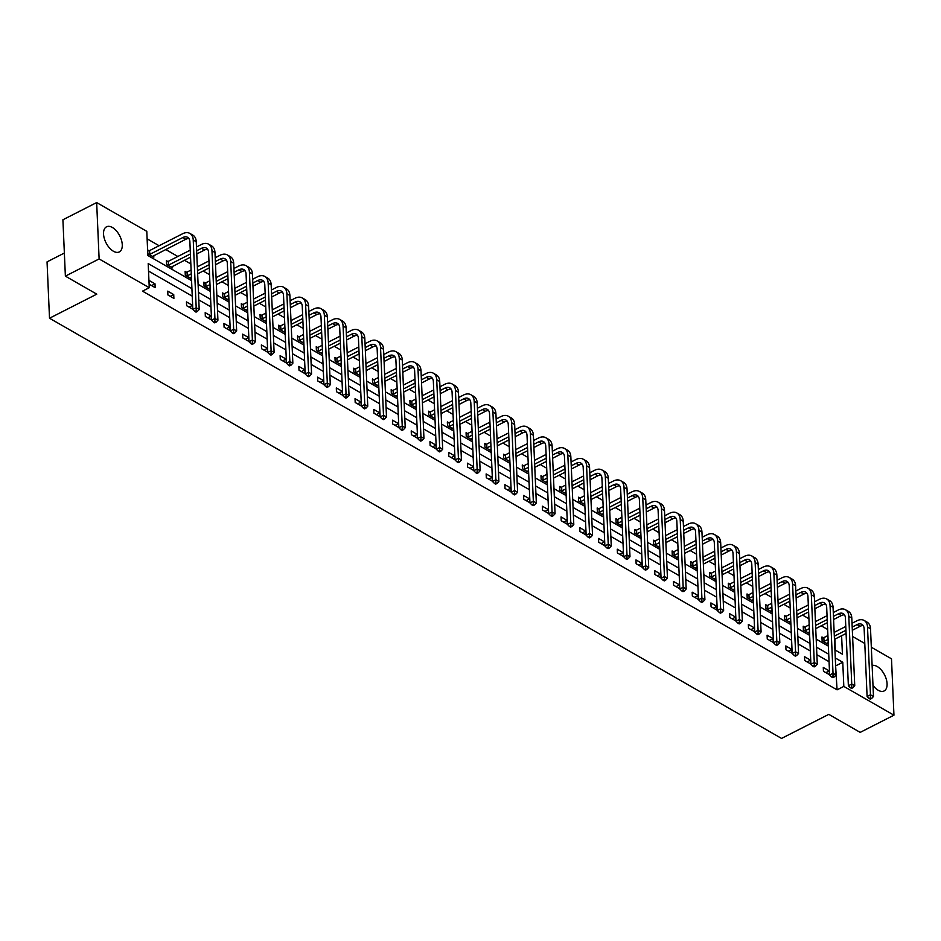 <?xml version="1.0" encoding="UTF-8"?>
<svg xmlns="http://www.w3.org/2000/svg" width="941" height="941" viewBox="0 0 941 941"><rect width="100%" height="100%" fill="white"/><g stroke="black" fill="none" stroke-linecap="round" stroke-linejoin="round"><path stroke-width="1.41" d="M872.119 665.499A14.103 7.693 -117 0 1 877.188 666.499A14.103 7.693 -117 0 1 886.34 679.378A14.103 7.693 -117 0 1 884.117 690.953A14.103 7.693 -117 0 1 878.235 690.271A14.103 7.693 -117 0 1 872.989 685.342M113.426 251.247A14.103 7.693 -117 0 1 104.275 238.367A14.103 7.693 -117 0 1 106.509 226.805A14.103 7.693 -117 0 1 112.391 227.487A14.103 7.693 -117 0 1 121.53 240.367A14.103 7.693 -117 0 1 119.307 251.929A14.103 7.693 -117 0 1 113.426 251.247M64.364 253.047L47.05 261.869L49.508 318.234L781.536 738.426L828.798 714.36L860.192 732.38L893.95 715.184L843.818 686.412L842.771 662.264L835.267 657.959M49.508 318.234L96.77 294.157L65.376 276.136L62.906 219.771L96.664 202.574L146.796 231.345L147.843 255.493L191.564 280.583M827.657 629.482L821.246 625.812M808.919 618.731L802.52 615.061M790.193 607.98L783.794 604.31M771.467 597.229L765.057 593.559M752.729 586.478L746.331 582.808M734.004 575.727L727.605 572.057M715.278 564.976L708.867 561.307M696.54 554.225L690.141 550.556M677.814 543.475L671.415 539.805M659.088 532.724L652.678 529.042M640.351 521.973L633.952 518.291M621.625 511.222L615.226 507.54M602.887 500.471L596.488 496.789M584.161 489.72L577.762 486.038M565.435 478.969L559.036 475.287M546.697 468.218L540.299 464.536M527.972 457.467L521.573 453.785M509.246 446.716L502.847 443.035M490.508 435.954L484.109 432.284M471.782 425.203L465.383 421.533M453.056 414.452L446.657 410.782M434.319 403.701L427.92 400.031M415.593 392.95L409.194 389.28M396.867 382.199L390.456 378.529M378.129 371.448L371.73 367.778M359.403 360.697L353.004 357.027M340.677 349.946L334.267 346.276M321.94 339.195L315.541 335.525M303.214 328.444L296.815 324.774M284.488 317.693L278.077 314.023M265.75 306.942L259.351 303.273M247.024 296.192L240.625 292.522M228.298 285.441L221.888 281.771M209.561 274.69L203.162 271.008M190.835 263.939L184.436 260.257M177.837 256.481L165.698 249.506M159.111 245.73L147.125 238.849M852.593 636.492L864.779 643.479M871.331 647.243L891.492 658.818L893.95 715.184M65.376 276.136L99.123 258.94L96.664 202.574M804.543 656.7L804.708 660.5L810.719 663.946L810.554 660.147L804.543 656.7M767.091 635.187L767.256 638.998L773.255 642.444L773.09 638.633L767.091 635.187M729.628 613.685L729.793 617.496L735.791 620.942L735.627 617.131L729.628 613.685M692.164 592.183L692.329 595.994L698.34 599.441L698.175 595.629L692.164 592.183M654.713 570.681L654.877 574.492L660.876 577.939L660.711 574.128L654.713 570.681M617.249 549.179L617.414 552.99L623.413 556.437L623.248 552.626L617.249 549.179M579.785 527.678L579.95 531.489L585.961 534.935L585.796 531.124L579.785 527.678M542.322 506.176L542.498 509.987L548.497 513.433L548.332 509.622L542.322 506.176M504.87 484.674L505.035 488.485L511.034 491.931L510.869 488.12L504.87 484.674M467.406 463.172L467.571 466.983L473.582 470.429L473.405 466.618L467.406 463.172M429.943 441.67L430.119 445.481L436.118 448.916L435.954 445.117L429.943 441.67M392.491 420.168L392.656 423.968L398.655 427.414L398.49 423.615L392.491 420.168M355.028 398.666L355.192 402.466L361.203 405.912L361.026 402.113L355.028 398.666M317.564 377.153L317.74 380.964L323.739 384.41L323.575 380.599L317.564 377.153M280.112 355.651L280.277 359.462L286.276 362.908L286.111 359.097L280.112 355.651M242.649 334.149L242.813 337.96L248.812 341.407L248.647 337.596L242.649 334.149M205.185 312.647L205.35 316.458L211.36 319.905L211.196 316.094L205.185 312.647M167.733 291.145L167.898 294.956L173.897 298.403L173.732 294.592L167.733 291.145M191.917 288.652L148.196 263.562L149.254 287.711L142.503 291.145L837.067 689.847L835.596 665.463M829.056 661.711L816.87 654.713M810.33 650.949L798.144 643.962M791.604 640.198L779.407 633.211M772.867 629.447L760.681 622.46M754.141 618.696L741.955 611.709M735.403 607.945L723.217 600.946M716.677 597.194L704.491 590.195M697.951 586.443L685.766 579.444M679.214 575.692L667.028 568.693M660.488 564.941L648.302 557.942M641.762 554.19L629.564 547.192M623.024 543.439L610.838 536.441M604.298 532.688L592.112 525.69M585.573 521.937L573.375 514.939M566.835 511.186L554.649 504.188M548.109 500.436L535.923 493.437M529.383 489.685L517.185 482.686M510.645 478.934L498.459 471.935M491.92 468.183L479.734 461.184M473.194 457.432L460.996 450.433M454.456 446.681L442.27 439.682M435.73 435.93L423.544 428.931M417.004 425.179L404.806 418.18M398.266 414.428L386.081 407.429M379.541 403.677L367.355 396.679M360.815 392.915L348.617 385.928M342.077 382.164L329.891 375.177M323.351 371.413L311.165 364.426M304.625 360.662L292.428 353.675M285.888 349.911L273.702 342.912M267.162 339.16L254.976 332.161M248.436 328.409L236.238 321.41M229.698 317.658L217.512 310.659M210.972 306.907L198.786 299.908M192.246 296.156L148.525 271.067M148.996 280.394L149.16 284.206L155.171 287.652L155.006 283.841L148.996 280.394M186.459 301.896L186.624 305.707L192.623 309.154L192.458 305.343L186.459 301.896M223.923 323.398L224.087 327.209L230.086 330.656L229.922 326.845L223.923 323.398M261.375 344.9L261.539 348.711L267.55 352.157L267.385 348.346L261.375 344.9M298.838 366.402L299.003 370.213L305.013 373.659L304.837 369.848L298.838 366.402M336.302 387.915L336.466 391.715L342.465 395.161L342.301 391.35L336.302 387.915M373.753 409.417L373.93 413.217L379.929 416.663L379.764 412.864L373.753 409.417M411.217 430.919L411.382 434.718L417.392 438.165L417.216 434.366L411.217 430.919M448.681 452.421L448.845 456.232L454.844 459.679L454.679 455.867L448.681 452.421M486.132 473.923L486.309 477.734L492.308 481.18L492.143 477.369L486.132 473.923M523.596 495.425L523.761 499.236L529.771 502.682L529.607 498.871L523.596 495.425M561.059 516.927L561.224 520.738L567.223 524.184L567.058 520.373L561.059 516.927M598.523 538.428L598.688 542.239L604.687 545.686L604.522 541.875L598.523 538.428M635.975 559.93L636.14 563.741L642.15 567.188L641.985 563.377L635.975 559.93M673.438 581.432L673.603 585.243L679.602 588.69L679.437 584.879L673.438 581.432M710.902 602.934L711.067 606.745L717.066 610.191L716.901 606.38L710.902 602.934M748.354 624.436L748.518 628.247L754.529 631.693L754.364 627.882L748.354 624.436M785.817 645.949L785.982 649.749L791.981 653.195L791.816 649.384L785.817 645.949M823.281 667.451L823.446 671.251L829.444 674.697L829.28 670.898L823.281 667.451M837.067 689.847L843.818 686.412M149.254 287.711L99.123 258.94M834.914 649.878L842.418 654.183L841.607 635.728M198.104 284.335L210.29 291.334M216.83 295.086L229.016 302.085M235.556 305.837L247.754 312.835M254.293 316.588L266.479 323.586M273.019 327.339L285.205 334.337M291.745 338.09L303.943 345.088M310.483 348.84L322.669 355.839M329.209 359.591L341.395 366.59M347.947 370.342L360.132 377.341M366.672 381.093L378.858 388.092M385.398 391.844L397.584 398.843M404.136 402.595L416.322 409.594M422.862 413.358L435.048 420.345M441.588 424.109L453.785 431.096M460.325 434.86L472.511 441.847M479.051 445.611L491.237 452.597M497.777 456.361L509.975 463.36M516.515 467.112L528.701 474.111M535.241 477.863L547.427 484.862M553.967 488.614L566.164 495.613M572.704 499.365L584.89 506.364M591.43 510.116L603.616 517.115M610.156 520.867L622.354 527.866M628.894 531.618L641.08 538.617M647.62 542.369L659.806 549.368M666.346 553.12L678.543 560.118M685.083 563.871L697.269 570.869M703.809 574.622L715.995 581.62M722.535 585.373L734.733 592.371M741.273 596.124L753.459 603.122M759.999 606.874L772.185 613.873M778.725 617.625L790.922 624.624M797.462 628.376L809.648 635.375M816.188 639.127L828.374 646.126M828.727 654.207L816.541 647.208M810.001 643.456L797.815 636.457M791.275 632.705L779.077 625.706M772.537 621.954L760.352 614.955M753.812 611.191L741.626 604.204M735.086 600.44L722.888 593.453M716.348 589.689L704.162 582.702M697.622 578.938L685.436 571.952M678.896 568.188L666.698 561.189M660.159 557.437L647.973 550.438M641.433 546.686L629.247 539.687M622.707 535.935L610.509 528.936M603.969 525.184L591.783 518.185M585.243 514.433L573.057 507.434M566.517 503.682L554.32 496.683M547.78 492.931L535.594 485.932M529.054 482.18L516.868 475.181M510.328 471.429L498.13 464.431M491.59 460.678L479.404 453.68M472.864 449.927L460.678 442.929M454.127 439.176L441.941 432.178M435.401 428.426L423.215 421.427M416.675 417.675L404.489 410.676M397.937 406.924L385.751 399.925M379.211 396.173L367.025 389.174M360.485 385.422L348.288 378.423M341.748 374.671L329.562 367.672M323.022 363.92L310.836 356.921M304.296 353.157L292.098 346.17M285.558 342.406L273.372 335.419M266.832 331.655L254.646 324.669M248.106 320.905L235.909 313.918M229.369 310.154L217.183 303.155M210.643 299.403L198.457 292.404M835.337 650.125L834.855 639.174M828.045 642.644L828.115 644.232L822.116 640.786L821.952 636.975L823.293 637.751M809.319 631.893L809.389 633.481L803.379 630.035L803.214 626.224L804.567 627M790.581 621.142L790.652 622.73L784.653 619.284L784.488 615.473L785.841 616.249M771.855 610.391L771.926 611.979L765.927 608.533L765.762 604.722L767.103 605.498M753.129 599.64L753.2 601.228L747.189 597.782L747.025 593.971L748.377 594.747M734.392 588.89L734.462 590.477L728.463 587.031L728.299 583.22L729.64 583.996M715.666 578.139L715.736 579.727L709.737 576.28L709.561 572.469L710.914 573.245M696.94 567.376L697.01 568.976L691 565.529L690.835 561.718L692.188 562.495M678.202 556.625L678.273 558.225L672.274 554.778L672.109 550.967L673.45 551.744M659.476 545.874L659.547 547.474L653.548 544.027L653.372 540.216L654.724 540.993M640.75 535.123L640.821 536.723L634.81 533.276L634.646 529.465L635.998 530.242M622.013 524.372L622.083 525.972L616.084 522.526L615.92 518.714L617.261 519.491M603.287 513.621L603.357 515.221L597.359 511.775L597.182 507.964L598.535 508.74M584.561 502.87L584.632 504.458L578.621 501.024L578.456 497.213L579.809 497.989M565.823 492.119L565.894 493.707L559.895 490.261L559.73 486.462L561.071 487.226M547.097 481.369L547.168 482.956L541.169 479.51L540.993 475.711L542.345 476.475M528.371 470.618L528.442 472.206L522.431 468.759L522.267 464.96L523.619 465.724M509.634 459.867L509.704 461.455L503.706 458.008L503.541 454.209L504.882 454.974M490.908 449.116L490.979 450.704L484.968 447.257L484.803 443.458L486.156 444.223M472.182 438.365L472.253 439.953L466.242 436.506L466.077 432.695L467.43 433.472M453.444 427.614L453.515 429.202L447.516 425.755L447.351 421.944L448.692 422.721M434.718 416.863L434.789 418.451L428.778 415.005L428.614 411.193L429.966 411.97M415.993 406.112L416.051 407.7L410.053 404.254L409.888 400.443L411.241 401.219M397.255 395.361L397.325 396.949L391.327 393.503L391.162 389.692L392.503 390.468M378.529 384.61L378.6 386.198L372.589 382.752L372.424 378.941L373.777 379.717M359.803 373.859L359.862 375.447L353.863 372.001L353.698 368.19L355.051 368.966M341.065 363.108L341.136 364.696L335.137 361.25L334.972 357.439L336.313 358.215M322.34 352.357L322.41 353.945L316.399 350.499L316.235 346.688L317.587 347.464M303.614 341.607L303.672 343.194L297.674 339.748L297.509 335.937L298.862 336.713M284.876 330.856L284.947 332.444L278.948 328.997L278.783 325.186L280.124 325.962M266.15 320.105L266.221 321.693L260.21 318.246L260.045 314.435L261.398 315.211M247.412 309.342L247.483 310.942L241.484 307.495L241.319 303.684L242.672 304.461M228.687 298.591L228.757 300.191L222.758 296.744L222.594 292.933L223.934 293.71M209.961 287.84L210.031 289.44L204.021 285.993L203.856 282.182L205.209 282.959M191.223 277.089L191.294 278.689L185.295 275.243L185.13 271.431L186.483 272.208M172.497 266.338L172.568 267.938L166.569 264.492L166.404 260.681L167.745 261.457M153.771 255.587L153.842 257.187L147.831 253.741L147.666 249.93L149.019 250.706M836.02 665.699L842.771 662.264M151.572 285.594L155.006 283.841M170.309 296.344L173.732 294.592M189.035 307.095L192.458 305.343M207.761 317.846L211.196 316.094M226.499 328.597L229.922 326.845M245.225 339.348L248.647 337.596M263.951 350.099L267.385 348.346M282.688 360.85L286.111 359.097M301.414 371.601L304.837 369.848M320.14 382.352L323.575 380.599M338.878 393.103L342.301 391.35M357.604 403.854L361.026 402.113M376.329 414.605L379.764 412.864M395.067 425.356L398.49 423.615M413.793 436.106L417.216 434.366M432.519 446.857L435.954 445.117M451.257 457.608L454.679 455.867M469.982 468.359L473.405 466.618M488.708 479.11L492.143 477.369M507.446 489.861L510.869 488.12M526.172 500.612L529.607 498.871M544.91 511.363L548.332 509.622M563.635 522.114L567.058 520.373M582.361 532.865L585.796 531.124M601.099 543.627L604.522 541.875M619.825 554.378L623.248 552.626M638.551 565.129L641.985 563.377M657.288 575.88L660.711 574.128M676.014 586.631L679.437 584.879M694.74 597.382L698.175 595.629M713.478 608.133L716.901 606.38M732.204 618.884L735.627 617.131M750.93 629.635L754.364 627.882M769.667 640.386L773.09 638.633M788.393 651.137L791.816 649.384M807.119 661.888L810.554 660.147M825.857 672.639L829.28 670.898M147.713 250.988L149.595 250.577L149.76 254.376L182.777 237.555A9.045 5.811 119.9 0 1 187.612 237.332A9.045 5.811 119.9 0 1 189.87 241.731L192.823 309.448L196.199 307.731L193.234 240.014A13.562 8.728 -60.1 0 0 189.859 233.415A13.562 8.728 -60.1 0 0 182.613 233.744L149.595 250.577M152.489 256.411L185.777 239.285A9.045 5.811 119.9 0 1 188.906 238.555M196.175 310.742L194.822 311.436L196.022 312.118L197.375 311.436L196.175 310.742L196.199 307.731L199.198 309.46L196.246 241.743A13.562 8.728 -60.1 0 0 192.87 235.132L189.859 233.415M199.198 309.46L197.375 311.436M194.822 311.436L192.823 309.448M166.439 261.739L168.321 261.327L168.486 265.127L190.4 253.976M196.634 250.788L201.515 248.306A9.045 5.811 119.9 0 1 206.35 248.083A9.045 5.811 119.9 0 1 208.596 252.482L211.549 320.199L214.924 318.481L211.972 250.765A13.562 8.728 -60.1 0 0 208.596 244.166A13.562 8.728 -60.1 0 0 201.339 244.495L196.469 246.989M190.235 250.165L168.321 261.327M171.215 267.162L190.541 257.152M196.775 253.976L204.515 250.035A9.045 5.811 119.9 0 1 207.643 249.306M214.901 321.493L213.548 322.187L214.748 322.881L216.101 322.187L214.901 321.493L214.924 318.481L217.924 320.211L214.971 252.494A13.562 8.728 -60.1 0 0 211.596 245.883L208.596 244.166M217.924 320.211L216.101 322.187M213.548 322.187L211.549 320.199M185.177 272.49L187.047 272.078L187.224 275.889L191.27 273.819M215.371 261.539L220.241 259.057A9.045 5.811 119.9 0 1 225.075 258.834A9.045 5.811 119.9 0 1 227.322 263.233L230.286 330.961L233.662 329.232L230.698 261.516A13.562 8.728 -60.1 0 0 227.322 254.917A13.562 8.728 -60.1 0 0 220.076 255.258L215.195 257.74M208.961 260.916L197.339 266.832M191.094 270.008L187.047 272.078M197.504 270.643L209.125 264.727M189.953 277.913L191.399 277.007M197.645 273.831L209.267 267.903M215.501 264.727L223.24 260.786A9.045 5.811 119.9 0 1 226.369 260.057M233.627 332.255L232.286 332.938L233.486 333.632L234.827 332.938L233.627 332.255L233.662 329.232L236.661 330.961L233.697 263.245A13.562 8.728 -60.1 0 0 230.322 256.646L227.322 254.917M236.661 330.961L234.827 332.938M232.286 332.938L230.286 330.961M203.903 283.241L205.785 282.829L205.95 286.64L209.996 284.57M234.097 272.29L238.967 269.808A9.045 5.811 119.9 0 1 243.801 269.585A9.045 5.811 119.9 0 1 246.06 273.996L249.012 341.712L252.388 339.983L249.436 272.267A13.562 8.728 -60.1 0 0 246.06 265.668A13.562 8.728 -60.1 0 0 238.802 266.009L233.933 268.491M227.687 271.667L216.065 277.583M209.831 280.771L205.785 282.829M216.23 281.394L227.863 275.478M208.679 288.664L210.137 287.758M216.371 284.582L227.993 278.654M234.238 275.478L241.966 271.537A9.045 5.811 119.9 0 1 245.095 270.808M252.364 343.006L251.012 343.688L252.212 344.382L253.564 343.688L252.364 343.006L252.388 339.983L255.387 341.712L252.435 273.996A13.562 8.728 -60.1 0 0 249.059 267.397L246.06 265.668M255.387 341.712L253.564 343.688M251.012 343.688L249.012 341.712M222.641 293.992L224.511 293.58L224.676 297.391L228.722 295.321M252.823 283.041L257.705 280.559A9.045 5.811 119.9 0 1 262.539 280.336A9.045 5.811 119.9 0 1 264.786 284.747L267.738 352.463L271.114 350.734L268.161 283.018A13.562 8.728 -60.1 0 0 264.786 276.419A13.562 8.728 -60.1 0 0 257.54 276.76L252.659 279.242M246.424 282.418L234.803 288.334M228.557 291.522L224.511 293.58M234.968 292.145L246.589 286.229M227.404 299.414L228.863 298.509M235.097 295.333L246.73 289.405M252.964 286.229L260.704 282.288A9.045 5.811 119.9 0 1 263.833 281.559M271.09 353.757L269.738 354.439L270.937 355.133L272.29 354.439L271.09 353.757L271.114 350.734L274.113 352.463L271.161 284.747A13.562 8.728 -60.1 0 0 267.785 278.148L264.786 276.419M274.113 352.463L272.29 354.439M269.738 354.439L267.738 352.463M241.367 304.743L243.249 304.331L243.413 308.142L247.459 306.072M271.561 293.804L276.431 291.31A9.045 5.811 119.9 0 1 281.265 291.087A9.045 5.811 119.9 0 1 283.512 295.498L286.476 363.214L289.852 361.485L286.887 293.768A13.562 8.728 -60.1 0 0 283.512 287.17A13.562 8.728 -60.1 0 0 276.266 287.511L271.396 289.993M265.15 293.169L253.529 299.085M247.283 302.273L243.249 304.331M253.694 302.896L265.315 296.98M246.142 310.165L247.589 309.26M253.835 306.084L265.456 300.155M271.69 296.98L279.43 293.039A9.045 5.811 119.9 0 1 282.559 292.31M289.816 364.508L288.475 365.19L289.675 365.884L291.016 365.19L289.816 364.508L289.852 361.485L292.851 363.214L289.887 295.498A13.562 8.728 -60.1 0 0 286.511 288.899L283.512 287.17M292.851 363.214L291.016 365.19M288.475 365.19L286.476 363.214M260.092 315.506L261.974 315.082L262.139 318.893L266.185 316.823M290.287 304.555L295.156 302.061A9.045 5.811 119.9 0 1 299.991 301.838A9.045 5.811 119.9 0 1 302.249 306.248L305.202 373.965L308.577 372.236L305.625 304.519A13.562 8.728 -60.1 0 0 302.249 297.921A13.562 8.728 -60.1 0 0 294.992 298.262L290.122 300.744M283.876 303.919L272.255 309.836M266.021 313.024L261.974 315.082M272.419 313.647L284.053 307.731M264.868 320.916L266.327 320.011M272.561 316.835L284.182 310.906M290.428 307.731L298.168 303.79A9.045 5.811 119.9 0 1 301.285 303.061M308.554 375.259L307.201 375.941L308.401 376.635L309.754 375.941L308.554 375.259L308.577 372.236L311.577 373.965L308.624 306.248A13.562 8.728 -60.1 0 0 305.249 299.65L302.249 297.921M311.577 373.965L309.754 375.941M307.201 375.941L305.202 373.965M278.83 326.256L280.7 325.833L280.865 329.644L284.911 327.574M309.013 315.306L313.894 312.824A9.045 5.811 119.9 0 1 318.728 312.6A9.045 5.811 119.9 0 1 320.975 316.999L323.927 384.716L327.303 382.999L324.351 315.27A13.562 8.728 -60.1 0 0 320.975 308.672A13.562 8.728 -60.1 0 0 313.729 309.013L308.848 311.495M302.614 314.67L290.992 320.599M284.747 323.775L280.7 325.833M291.157 324.398L302.779 318.481M283.594 331.667L285.052 330.762M291.287 327.586L302.92 321.657M309.154 318.481L316.894 314.541A9.045 5.811 119.9 0 1 320.022 313.812M327.28 386.01L325.927 386.692L327.127 387.386L328.48 386.692L327.28 386.01L327.303 382.999L330.303 384.716L327.35 316.999A13.562 8.728 -60.1 0 0 323.975 310.401L320.975 308.672M330.303 384.716L328.48 386.692M325.927 386.692L323.927 384.716M297.556 337.007L299.438 336.584L299.603 340.395L303.649 338.337M327.75 326.056L332.62 323.575A9.045 5.811 119.9 0 1 337.454 323.351A9.045 5.811 119.9 0 1 339.701 327.75L342.665 395.467L346.041 393.75L343.077 326.033A13.562 8.728 -60.1 0 0 339.701 319.422A13.562 8.728 -60.1 0 0 332.455 319.764L327.586 322.245M321.34 325.421L309.718 331.35M303.484 334.525L299.438 336.584M309.883 335.149L321.504 329.232M302.332 342.418L303.778 341.512M310.024 338.337L321.646 332.408M327.88 329.232L335.619 325.292A9.045 5.811 119.9 0 1 338.748 324.563M346.006 396.761L344.665 397.443L345.865 398.137L347.205 397.443L346.006 396.761L346.041 393.75L349.04 395.467L346.076 327.75A13.562 8.728 -60.1 0 0 342.7 321.152L339.701 319.422M349.04 395.467L347.205 397.443M344.665 397.443L342.665 395.467M316.282 347.758L318.164 347.335L318.329 351.146L322.375 349.087M346.476 336.807L351.346 334.326A9.045 5.811 119.9 0 1 356.18 334.102A9.045 5.811 119.9 0 1 358.439 338.501L361.391 406.218L364.767 404.501L361.815 336.784A13.562 8.728 -60.1 0 0 358.439 330.173A13.562 8.728 -60.1 0 0 351.181 330.514L346.312 332.996M340.077 336.172L328.444 342.101M322.21 345.276L318.164 347.335M328.609 345.9L340.242 339.983M321.057 353.169L322.516 352.263M328.75 349.087L340.371 343.159M346.617 339.983L354.357 336.043A9.045 5.811 119.9 0 1 357.486 335.314M364.743 407.512L363.391 408.194L364.59 408.888L365.943 408.194L364.743 407.512L364.767 404.501L367.766 406.218L364.814 338.501A13.562 8.728 -60.1 0 0 361.438 331.902L358.439 330.173M367.766 406.218L365.943 408.194M363.391 408.194L361.391 406.218M335.02 358.509L336.89 358.086L337.054 361.897L341.101 359.838M365.202 347.558L370.084 345.076A9.045 5.811 119.9 0 1 374.918 344.853A9.045 5.811 119.9 0 1 377.165 349.252L380.117 416.969L383.493 415.252L380.54 347.535A13.562 8.728 -60.1 0 0 377.165 340.924A13.562 8.728 -60.1 0 0 369.919 341.265L365.037 343.747M358.803 346.923L347.182 352.851M340.936 356.027L336.89 358.086M347.347 356.651L358.968 350.734M339.783 363.92L341.242 363.014M347.488 359.838L359.109 353.91M365.343 350.734L373.083 346.794A9.045 5.811 119.9 0 1 376.212 346.065M383.469 418.263L382.117 418.945L383.316 419.639L384.669 418.945L383.469 418.263L383.493 415.252L386.492 416.969L383.54 349.252A13.562 8.728 -60.1 0 0 380.164 342.653L377.165 340.924M386.492 416.969L384.669 418.945M382.117 418.945L380.117 416.969M353.745 369.26L355.627 368.837L355.792 372.648L359.838 370.589M383.94 358.309L388.809 355.827A9.045 5.811 119.9 0 1 393.644 355.604A9.045 5.811 119.9 0 1 395.89 360.003L398.855 427.72L402.23 426.002L399.266 358.286A13.562 8.728 -60.1 0 0 395.89 351.675A13.562 8.728 -60.1 0 0 388.645 352.016L383.775 354.498M377.529 357.674L365.908 363.602M359.674 366.778L355.627 368.837M366.073 367.402L377.694 361.485M358.521 374.671L359.98 373.765M366.214 370.589L377.835 364.661M384.081 361.485L391.809 357.545A9.045 5.811 119.9 0 1 394.938 356.815M402.195 429.014L400.854 429.696L402.054 430.39L403.407 429.696L402.195 429.014L402.23 426.002L405.23 427.72L402.266 360.003A13.562 8.728 -60.1 0 0 398.89 353.404L395.89 351.675M405.23 427.72L403.407 429.696M400.854 429.696L398.855 427.72M372.471 380.011L374.353 379.588L374.518 383.399L378.564 381.34M402.666 369.06L407.535 366.578A9.045 5.811 119.9 0 1 412.37 366.355A9.045 5.811 119.9 0 1 414.628 370.754L417.581 438.471L420.956 436.753L418.004 369.037A13.562 8.728 -60.1 0 0 414.628 362.426A13.562 8.728 -60.1 0 0 407.371 362.767L402.501 365.249M396.267 368.425L384.634 374.353M378.4 377.529L374.353 379.588M384.798 378.164L396.432 372.236M377.247 385.422L378.705 384.516M384.94 381.34L396.573 375.412M402.807 372.236L410.547 368.296A9.045 5.811 119.9 0 1 413.675 367.566M420.933 439.765L419.58 440.447L420.78 441.141L422.133 440.459L420.933 439.765L420.956 436.753L423.956 438.471L421.003 370.754A13.562 8.728 -60.1 0 0 417.628 364.155L414.628 362.426M423.956 438.471L422.133 440.459M419.58 440.447L417.581 438.471M391.209 390.762L393.079 390.339L393.244 394.15L397.29 392.091M421.392 379.811L426.273 377.329A9.045 5.811 119.9 0 1 431.107 377.106A9.045 5.811 119.9 0 1 433.354 381.505L436.306 449.222L439.682 447.504L436.73 379.788A13.562 8.728 -60.1 0 0 433.354 373.189A13.562 8.728 -60.1 0 0 426.108 373.518L421.227 376M414.993 379.176L403.371 385.104M397.126 388.28L393.079 390.339M403.536 388.915L415.157 382.987M395.973 396.173L397.431 395.267M403.677 392.091L415.299 386.175M421.533 382.987L429.272 379.047A9.045 5.811 119.9 0 1 432.401 378.317M439.659 450.516L438.306 451.198L439.506 451.892L440.858 451.21L439.659 450.516L439.682 447.504L442.682 449.222L439.729 381.505A13.562 8.728 -60.1 0 0 436.353 374.906L433.354 373.189M442.682 449.222L440.858 451.21M438.306 451.198L436.306 449.222M409.935 401.513L411.817 401.089L411.982 404.901L416.028 402.842M440.129 390.562L444.999 388.08A9.045 5.811 119.9 0 1 449.833 387.857A9.045 5.811 119.9 0 1 452.08 392.256L455.044 459.973L458.42 458.255L455.456 390.539A13.562 8.728 -60.1 0 0 452.08 383.94A13.562 8.728 -60.1 0 0 444.834 384.269L439.965 386.751M433.719 389.927L422.097 395.855M415.863 399.031L411.817 401.089M422.262 399.666L433.883 393.738M414.71 406.924L416.169 406.018M422.403 402.842L434.024 396.926M440.27 393.738L447.998 389.797A9.045 5.811 119.9 0 1 451.127 389.068M458.385 461.266L457.044 461.949L458.243 462.643L459.596 461.96L458.385 461.266L458.42 458.255L461.419 459.973L458.455 392.256A13.562 8.728 -60.1 0 0 455.079 385.657L452.08 383.94M461.419 459.973L459.596 461.96M457.044 461.949L455.044 459.973M428.661 412.264L430.543 411.84L430.707 415.651L434.754 413.593M458.855 401.313L463.725 398.831A9.045 5.811 119.9 0 1 468.559 398.608A9.045 5.811 119.9 0 1 470.818 403.007L473.77 470.723L477.146 469.006L474.193 401.289A13.562 8.728 -60.1 0 0 470.818 394.691A13.562 8.728 -60.1 0 0 463.56 395.02L458.69 397.502M452.456 400.678L440.823 406.606M434.589 409.782L430.543 411.84M440.988 410.417L452.621 404.489M433.436 417.675L434.895 416.769M441.129 413.593L452.762 407.676M458.996 404.489L466.736 400.548A9.045 5.811 119.9 0 1 469.865 399.819M477.122 472.017L475.77 472.711L476.969 473.394L478.322 472.711L477.122 472.017L477.146 469.006L480.145 470.723L477.193 403.007A13.562 8.728 -60.1 0 0 473.817 396.408L470.818 394.691M480.145 470.723L478.322 472.711M475.77 472.711L473.77 470.723M447.398 423.015L449.269 422.591L449.433 426.402L453.48 424.344M477.581 412.064L482.462 409.582A9.045 5.811 119.9 0 1 487.297 409.359A9.045 5.811 119.9 0 1 489.543 413.758L492.496 481.474L495.872 479.757L492.919 412.04A13.562 8.728 -60.1 0 0 489.543 405.442A13.562 8.728 -60.1 0 0 482.298 405.771L477.416 408.253M471.182 411.429L459.561 417.357M453.315 420.533L449.269 422.591M459.726 421.168L471.347 415.24M452.174 428.426L453.621 427.52M459.867 424.344L471.488 418.427M477.722 415.24L485.462 411.299A9.045 5.811 119.9 0 1 488.591 410.57M495.848 482.768L494.495 483.462L495.695 484.145L497.048 483.462L495.848 482.768L495.872 479.757L498.883 481.474L495.919 413.758A13.562 8.728 -60.1 0 0 492.543 407.159L489.543 405.442M498.883 481.474L497.048 483.462M494.495 483.462L492.496 481.474M466.124 433.766L468.006 433.342L468.171 437.153L472.217 435.095M496.319 422.815L501.188 420.333A9.045 5.811 119.9 0 1 506.023 420.109A9.045 5.811 119.9 0 1 508.269 424.509L511.234 492.225L514.609 490.508L511.645 422.791A13.562 8.728 -60.1 0 0 508.269 416.193A13.562 8.728 -60.1 0 0 501.024 416.522L496.154 419.004M489.908 422.18L478.287 428.108M472.053 431.284L468.006 433.342M478.451 431.919L490.073 425.991M470.9 439.176L472.358 438.271M478.593 435.095L490.214 429.178M496.46 425.991L504.188 422.05A9.045 5.811 119.9 0 1 507.317 421.321M514.574 493.519L513.233 494.213L514.433 494.895L515.786 494.213L514.574 493.519L514.609 490.508L517.609 492.225L514.656 424.509A13.562 8.728 -60.1 0 0 511.281 417.91L508.269 416.193M517.609 492.225L515.786 494.213M513.233 494.213L511.234 492.225M484.85 444.517L486.732 444.093L486.897 447.904L490.943 445.846M515.045 433.566L519.914 431.084A9.045 5.811 119.9 0 1 524.749 430.86A9.045 5.811 119.9 0 1 527.007 435.26L529.959 502.976L533.335 501.259L530.383 433.542A13.562 8.728 -60.1 0 0 527.007 426.943A13.562 8.728 -60.1 0 0 519.75 427.273L514.88 429.755M508.646 432.931L497.013 438.859M490.779 442.035L486.732 444.093M497.177 442.67L508.81 436.742M489.626 449.927L491.084 449.022M497.319 445.846L508.952 439.929M515.186 436.753L522.925 432.801A9.045 5.811 119.9 0 1 526.054 432.072M533.312 504.27L531.959 504.964L533.159 505.646L534.512 504.964L533.312 504.27L533.335 501.259L536.335 502.976L533.382 435.26A13.562 8.728 -60.1 0 0 530.006 428.661L527.007 426.943M536.335 502.976L534.512 504.964M531.959 504.964L529.959 502.976M503.588 455.268L505.458 454.844L505.623 458.655L509.669 456.597M533.77 444.317L538.652 441.835A9.045 5.811 119.9 0 1 543.486 441.611A9.045 5.811 119.9 0 1 545.733 446.01L548.685 513.727L552.061 512.01L549.109 444.293A13.562 8.728 -60.1 0 0 545.733 437.694A13.562 8.728 -60.1 0 0 538.487 438.024L533.606 440.506M527.372 443.681L515.75 449.61M509.504 452.786L505.458 454.844M515.915 453.421L527.536 447.493M508.363 460.678L509.81 459.773M516.056 456.597L527.678 450.68M533.912 447.504L541.651 443.552A9.045 5.811 119.9 0 1 544.78 442.823M552.038 515.021L550.685 515.715L551.885 516.397L553.237 515.715L552.038 515.021L552.061 512.01L555.072 513.739L552.108 446.01A13.562 8.728 -60.1 0 0 548.732 439.412L545.733 437.694M555.072 513.739L553.237 515.715M550.685 515.715L548.685 513.727M522.314 466.018L524.196 465.595L524.36 469.406L528.407 467.348M552.508 455.068L557.378 452.586A9.045 5.811 119.9 0 1 562.212 452.362A9.045 5.811 119.9 0 1 564.459 456.761L567.423 524.478L570.799 522.761L567.835 455.044A13.562 8.728 -60.1 0 0 564.459 448.445A13.562 8.728 -60.1 0 0 557.213 448.775L552.343 451.257M546.098 454.444L534.476 460.361M528.242 463.537L524.196 465.595M534.641 464.172L546.262 458.243M527.089 471.441L528.548 470.524M534.782 467.348L546.403 461.431M552.649 458.255L560.377 454.315A9.045 5.811 119.9 0 1 563.506 453.586M570.775 525.772L569.423 526.466L570.622 527.148L571.975 526.466L570.775 525.772L570.799 522.761L573.798 524.49L570.846 456.773A13.562 8.728 -60.1 0 0 567.47 450.163L564.459 448.445M573.798 524.49L571.975 526.466M569.423 526.466L567.423 524.478M541.04 476.769L542.922 476.358L543.086 480.157L547.133 478.099M571.234 465.819L576.104 463.337A9.045 5.811 119.9 0 1 580.938 463.113A9.045 5.811 119.9 0 1 583.197 467.512L586.149 535.229L589.525 533.512L586.572 465.795A13.562 8.728 -60.1 0 0 583.197 459.196A13.562 8.728 -60.1 0 0 575.939 459.526L571.069 462.007M564.835 465.195L553.202 471.112M546.968 474.288L542.922 476.358M553.367 474.923L565 468.994M545.815 482.192L547.274 481.286M553.508 478.099L565.141 472.182M571.375 469.006L579.115 465.066A9.045 5.811 119.9 0 1 582.244 464.336M589.501 536.523L588.149 537.217L589.348 537.899L590.701 537.217L589.501 536.523L589.525 533.512L592.524 535.241L589.572 467.524A13.562 8.728 -60.1 0 0 586.196 460.914L583.197 459.196M592.524 535.241L590.701 537.217M588.149 537.217L586.149 535.229M559.777 487.52L561.648 487.109L561.812 490.908L565.859 488.85M589.96 476.569L594.841 474.088A9.045 5.811 119.9 0 1 599.676 473.864A9.045 5.811 119.9 0 1 601.922 478.263L604.875 545.98L608.251 544.263L605.298 476.546A13.562 8.728 -60.1 0 0 601.922 469.947A13.562 8.728 -60.1 0 0 594.677 470.277L589.795 472.758M583.561 475.946L571.94 481.863M565.694 485.038L561.648 487.109M572.104 485.674L583.726 479.745M564.553 492.943L566 492.037M572.246 488.85L583.867 482.933M590.101 479.757L597.841 475.817A9.045 5.811 119.9 0 1 600.97 475.087M608.227 547.274L606.874 547.968L608.074 548.65L609.427 547.968L608.227 547.274L608.251 544.263L611.262 545.992L608.298 478.275A13.562 8.728 -60.1 0 0 604.922 471.664L601.922 469.947M611.262 545.992L609.427 547.968M606.874 547.968L604.875 545.98M578.503 498.271L580.385 497.86L580.55 501.659L584.596 499.6M608.698 487.32L613.567 484.838A9.045 5.811 119.9 0 1 618.402 484.615A9.045 5.811 119.9 0 1 620.648 489.014L623.612 556.731L626.988 555.014L624.024 487.297A13.562 8.728 -60.1 0 0 620.648 480.698A13.562 8.728 -60.1 0 0 613.403 481.027L608.533 483.509M602.287 486.697L590.666 492.614M584.432 495.789L580.385 497.86M590.83 496.425L602.452 490.496M583.279 503.694L584.737 502.788M590.972 499.6L602.593 493.684M608.839 490.508L616.567 486.568A9.045 5.811 119.9 0 1 619.696 485.838M626.965 558.025L625.612 558.719L626.812 559.401L628.165 558.719L626.965 558.025L626.988 555.014L629.988 556.743L627.035 489.026A13.562 8.728 -60.1 0 0 623.66 482.415L620.648 480.698M629.988 556.743L628.165 558.719M625.612 558.719L623.612 556.731M597.229 509.022L599.111 508.611L599.276 512.41L603.322 510.351M627.424 498.071L632.305 495.589A9.045 5.811 119.9 0 1 637.128 495.366A9.045 5.811 119.9 0 1 639.386 499.765L642.338 567.482L645.714 565.764L642.762 498.048A13.562 8.728 -60.1 0 0 639.386 491.449A13.562 8.728 -60.1 0 0 632.129 491.778L627.259 494.272M621.025 497.448L609.392 503.364M603.157 506.54L599.111 508.611M609.568 507.175L621.189 501.247M602.005 514.445L603.463 513.539M609.697 510.351L621.331 504.435M627.565 501.259L635.304 497.319A9.045 5.811 119.9 0 1 638.433 496.589M645.691 568.776L644.338 569.47L645.538 570.152L646.89 569.47L645.691 568.776L645.714 565.764L648.714 567.494L645.761 499.777A13.562 8.728 -60.1 0 0 642.385 493.166L639.386 491.449M648.714 567.494L646.89 569.47M644.338 569.47L642.338 567.482M615.967 519.773L617.837 519.361L618.014 523.161L622.06 521.102M646.161 508.822L651.031 506.34A9.045 5.811 119.9 0 1 655.865 506.117A9.045 5.811 119.9 0 1 658.112 510.516L661.064 578.233L664.44 576.515L661.488 508.799A13.562 8.728 -60.1 0 0 658.112 502.2A13.562 8.728 -60.1 0 0 650.866 502.529L645.985 505.023M639.751 508.199L628.129 514.115M621.883 517.291L617.837 519.361M628.294 517.926L639.915 512.01M620.742 525.196L622.189 524.29M628.435 521.114L640.056 515.186M646.291 512.01L654.03 508.069A9.045 5.811 119.9 0 1 657.159 507.34M664.417 579.527L663.064 580.221L664.275 580.915L665.616 580.221L664.417 579.527L664.44 576.515L667.451 578.245L664.487 510.528A13.562 8.728 -60.1 0 0 661.111 503.917L658.112 502.2M667.451 578.245L665.616 580.221M663.064 580.221L661.064 578.233M634.693 530.524L636.575 530.112L636.739 533.923L640.786 531.853M664.887 519.573L669.757 517.091A9.045 5.811 119.9 0 1 674.591 516.868A9.045 5.811 119.9 0 1 676.838 521.267L679.802 588.995L683.178 587.266L680.214 519.55A13.562 8.728 -60.1 0 0 676.838 512.951A13.562 8.728 -60.1 0 0 669.592 513.28L664.722 515.774M658.477 518.95L646.855 524.866M640.621 528.042L636.575 530.112M647.02 528.677L658.653 522.761M639.468 535.947L640.927 535.041M647.161 531.865L658.782 525.937M665.028 522.761L672.756 518.82A9.045 5.811 119.9 0 1 675.885 518.091M683.154 590.278L681.802 590.972L683.001 591.666L684.354 590.972L683.154 590.278L683.178 587.266L686.177 588.995L683.225 521.279A13.562 8.728 -60.1 0 0 679.849 514.68L676.838 512.951M686.177 588.995L684.354 590.972M681.802 590.972L679.802 588.995M653.419 541.275L655.301 540.863L655.465 544.674L659.512 542.604M683.613 530.324L688.494 527.842A9.045 5.811 119.9 0 1 693.317 527.619A9.045 5.811 119.9 0 1 695.575 532.03L698.528 599.746L701.904 598.017L698.951 530.301A13.562 8.728 -60.1 0 0 695.575 523.702A13.562 8.728 -60.1 0 0 688.318 524.043L683.448 526.525M677.214 529.701L665.581 535.617M659.347 538.805L655.301 540.863M665.758 539.428L677.379 533.512M658.194 546.697L659.653 545.792M665.887 542.616L677.52 536.688M683.754 533.512L691.494 529.571A9.045 5.811 119.9 0 1 694.623 528.842M701.88 601.04L700.527 601.722L701.727 602.416L703.08 601.722L701.88 601.04L701.904 598.017L704.903 599.746L701.951 532.03A13.562 8.728 -60.1 0 0 698.575 525.431L695.575 523.702M704.903 599.746L703.08 601.722M700.527 601.722L698.528 599.746M672.156 552.026L674.027 551.614L674.203 555.425L678.249 553.355M702.351 541.075L707.22 538.593A9.045 5.811 119.9 0 1 712.055 538.37A9.045 5.811 119.9 0 1 714.301 542.781L717.254 610.497L720.63 608.768L717.677 541.051A13.562 8.728 -60.1 0 0 714.301 534.453A13.562 8.728 -60.1 0 0 707.056 534.794L702.174 537.276M695.94 540.452L684.319 546.368M678.073 549.556L674.027 551.614M684.483 550.179L696.105 544.263M676.932 557.448L678.379 556.543M684.625 553.367L696.246 547.439M702.48 544.263L710.22 540.322A9.045 5.811 119.9 0 1 713.349 539.593M720.606 611.791L719.253 612.473L720.465 613.167L721.806 612.473L720.606 611.791L720.63 608.768L723.641 610.497L720.677 542.781A13.562 8.728 -60.1 0 0 717.301 536.182L714.301 534.453M723.641 610.497L721.806 612.473M719.253 612.473L717.254 610.497M690.882 562.777L692.764 562.365L692.929 566.176L696.975 564.106M721.077 551.838L725.946 549.344A9.045 5.811 119.9 0 1 730.781 549.121A9.045 5.811 119.9 0 1 733.027 553.531L735.991 621.248L739.367 619.519L736.403 551.802A13.562 8.728 -60.1 0 0 733.027 545.204A13.562 8.728 -60.1 0 0 725.782 545.545L720.912 548.027M714.666 551.203L703.045 557.119M696.81 560.307L692.764 562.365M703.209 560.93L714.842 555.014M695.658 568.199L697.116 567.294M703.35 564.118L714.972 558.189M721.218 555.014L728.946 551.073A9.045 5.811 119.9 0 1 732.074 550.344M739.344 622.542L737.991 623.224L739.191 623.918L740.543 623.224L739.344 622.542L739.367 619.519L742.367 621.248L739.414 553.531A13.562 8.728 -60.1 0 0 736.038 546.933L733.027 545.204M742.367 621.248L740.543 623.224M737.991 623.224L735.991 621.248M709.608 573.54L711.49 573.116L711.655 576.927L715.701 574.857M739.802 562.589L744.684 560.095A9.045 5.811 119.9 0 1 749.507 559.871A9.045 5.811 119.9 0 1 751.765 564.282L754.717 631.999L758.093 630.27L755.141 562.553A13.562 8.728 -60.1 0 0 751.765 555.955A13.562 8.728 -60.1 0 0 744.507 556.296L739.638 558.778M733.404 561.953L721.771 567.87M715.536 571.058L711.49 573.116M721.947 571.681L733.568 565.764M714.384 578.95L715.842 578.045M722.076 574.869L733.709 568.94M739.944 565.764L747.683 561.824A9.045 5.811 119.9 0 1 750.812 561.095M758.07 633.293L756.717 633.975L757.917 634.669L759.269 633.975L758.07 633.293L758.093 630.27L761.093 631.999L758.14 564.282A13.562 8.728 -60.1 0 0 754.764 557.684L751.765 555.955M761.093 631.999L759.269 633.975M756.717 633.975L754.717 631.999M728.346 584.29L730.216 583.867L730.392 587.678L734.439 585.608M758.54 573.34L763.41 570.846A9.045 5.811 119.9 0 1 768.244 570.634A9.045 5.811 119.9 0 1 770.491 575.033L773.455 642.75L776.819 641.033L773.867 573.304A13.562 8.728 -60.1 0 0 770.491 566.705A13.562 8.728 -60.1 0 0 763.245 567.047L758.364 569.528M752.13 572.704L740.508 578.621M734.262 581.809L730.216 583.867M740.673 582.432L752.294 576.515M733.121 589.701L734.568 588.795M740.814 585.62L752.435 579.691M758.669 576.515L766.409 572.575A9.045 5.811 119.9 0 1 769.538 571.846M776.795 644.044L775.455 644.726L776.654 645.42L777.995 644.726L776.795 644.044L776.819 641.033L779.83 642.75L776.866 575.033A13.562 8.728 -60.1 0 0 773.49 568.435L770.491 566.705M779.83 642.75L777.995 644.726M775.455 644.726L773.455 642.75M747.072 595.041L748.954 594.618L749.118 598.429L753.165 596.371M777.266 584.09L782.136 581.609A9.045 5.811 119.9 0 1 786.97 581.385A9.045 5.811 119.9 0 1 789.228 585.784L792.181 653.501L795.557 651.784L792.593 584.067A13.562 8.728 -60.1 0 0 789.217 577.456A13.562 8.728 -60.1 0 0 781.971 577.798L777.101 580.279M770.855 583.455L759.234 589.384M753 592.559L748.954 594.618M759.399 593.183L771.032 587.266M751.847 600.452L753.306 599.546M759.54 596.371L771.161 590.442M777.407 587.266L785.135 583.326A9.045 5.811 119.9 0 1 788.264 582.597M795.533 654.795L794.18 655.477L795.38 656.171L796.733 655.477L795.533 654.795L795.557 651.784L798.556 653.501L795.604 585.784A13.562 8.728 -60.1 0 0 792.228 579.185L789.217 577.456M798.556 653.501L796.733 655.477M794.18 655.477L792.181 653.501M765.798 605.792L767.68 605.369L767.844 609.18L771.891 607.121M795.992 594.841L800.873 592.36A9.045 5.811 119.9 0 1 805.708 592.136A9.045 5.811 119.9 0 1 807.954 596.535L810.907 664.252L814.283 662.535L811.33 594.818A13.562 8.728 -60.1 0 0 807.954 588.207A13.562 8.728 -60.1 0 0 800.697 588.548L795.827 591.03M789.593 594.206L777.96 600.135M771.726 603.31L767.68 605.369M778.136 603.934L789.758 598.017M770.573 611.203L772.032 610.297M778.266 607.121L789.899 601.193M796.133 598.017L803.873 594.077A9.045 5.811 119.9 0 1 807.002 593.348M814.259 665.546L812.906 666.228L814.106 666.922L815.459 666.228L814.259 665.546L814.283 662.535L817.282 664.252L814.33 596.535A13.562 8.728 -60.1 0 0 810.954 589.936L807.954 588.207M817.282 664.252L815.459 666.228M812.906 666.228L810.907 664.252M784.535 616.543L786.405 616.12L786.582 619.931L790.628 617.872M814.73 605.592L819.599 603.11A9.045 5.811 119.9 0 1 824.434 602.887A9.045 5.811 119.9 0 1 826.68 607.286L829.644 675.003L833.02 673.285L830.056 605.569A13.562 8.728 -60.1 0 0 826.68 598.958A13.562 8.728 -60.1 0 0 819.435 599.299L814.553 601.781M808.319 604.957L796.698 610.885M790.452 614.061L786.405 616.12M796.862 614.685L808.484 608.768M789.311 621.954L790.758 621.048M797.003 617.872L808.625 611.944M814.859 608.768L822.599 604.828A9.045 5.811 119.9 0 1 825.727 604.098M832.985 676.297L831.644 676.979L832.844 677.673L834.185 676.979L832.985 676.297L833.02 673.285L836.02 675.003L833.056 607.286A13.562 8.728 -60.1 0 0 829.68 600.687L826.68 598.958M836.02 675.003L834.185 676.979M831.644 676.979L829.644 675.003M803.261 627.294L805.143 626.871L805.308 630.682L809.354 628.623M833.455 616.343L838.325 613.861A9.045 5.811 119.9 0 1 843.16 613.638A9.045 5.811 119.9 0 1 845.418 618.037L848.37 685.754L851.746 684.036L848.794 616.32A13.562 8.728 -60.1 0 0 845.418 609.709A13.562 8.728 -60.1 0 0 838.16 610.05L833.291 612.532M827.045 615.708L815.424 621.636M809.189 624.812L805.143 626.871M815.588 625.436L827.221 619.519M808.037 632.705L809.495 631.799M815.729 628.623L827.351 622.695M833.597 619.519L841.325 615.579A9.045 5.811 119.9 0 1 844.453 614.849M851.723 687.048L850.37 687.73L851.57 688.424L852.922 687.73L851.723 687.048L851.746 684.036L854.746 685.754L851.793 618.037A13.562 8.728 -60.1 0 0 848.417 611.438L845.418 609.709M854.746 685.754L852.922 687.73M850.37 687.73L848.37 685.754M821.999 638.045L823.869 637.622L824.034 641.433L828.08 639.374M852.181 627.094L857.063 624.612A9.045 5.811 119.9 0 1 861.897 624.389A9.045 5.811 119.9 0 1 864.144 628.788L867.096 696.505L870.472 694.787L867.52 627.071A13.562 8.728 -60.1 0 0 864.144 620.46A13.562 8.728 -60.1 0 0 856.898 620.801L852.017 623.283M845.783 626.459L834.161 632.387M827.915 635.563L823.869 637.622M834.326 636.187L845.947 630.27M826.763 643.456L828.221 642.55M834.455 639.374L846.088 633.446M852.323 630.27L860.062 626.33A9.045 5.811 119.9 0 1 863.191 625.6M870.449 697.799L869.096 698.481L870.296 699.175L871.648 698.481L870.449 697.799L870.472 694.787L873.471 696.505L870.519 628.788A13.562 8.728 -60.1 0 0 867.143 622.189L864.144 620.46M873.471 696.505L871.648 698.481M869.096 698.481L867.096 696.505M182.777 237.555L185.777 239.285M193.234 240.014L196.246 241.743M201.515 248.306L204.515 250.035M211.972 250.765L214.971 252.494M220.241 259.057L223.24 260.786M230.698 261.516L233.697 263.245M238.967 269.808L241.966 271.537M249.436 272.267L252.435 273.996M257.705 280.559L260.704 282.288M268.161 283.018L271.161 284.747M276.431 291.31L279.43 293.039M286.887 293.768L289.887 295.498M295.156 302.061L298.168 303.79M305.625 304.519L308.624 306.248M313.894 312.824L316.894 314.541M324.351 315.27L327.35 316.999M332.62 323.575L335.619 325.292M343.077 326.033L346.076 327.75M351.346 334.326L354.357 336.043M361.815 336.784L364.814 338.501M370.084 345.076L373.083 346.794M380.54 347.535L383.54 349.252M388.809 355.827L391.809 357.545M399.266 358.286L402.266 360.003M407.535 366.578L410.547 368.296M418.004 369.037L421.003 370.754M426.273 377.329L429.272 379.047M436.73 379.788L439.729 381.505M444.999 388.08L447.998 389.797M455.456 390.539L458.455 392.256M463.725 398.831L466.736 400.548M474.193 401.289L477.193 403.007M482.462 409.582L485.462 411.299M492.919 412.04L495.919 413.758M501.188 420.333L504.188 422.05M511.645 422.791L514.656 424.509M519.914 431.084L522.925 432.801M530.383 433.542L533.382 435.26M538.652 441.835L541.651 443.552M549.109 444.293L552.108 446.01M557.378 452.586L560.377 454.315M567.835 455.044L570.846 456.773M576.104 463.337L579.115 465.066M586.572 465.795L589.572 467.524M594.841 474.088L597.841 475.817M605.298 476.546L608.298 478.275M613.567 484.838L616.567 486.568M624.024 487.297L627.035 489.026M632.305 495.589L635.304 497.319M642.762 498.048L645.761 499.777M651.031 506.34L654.03 508.069M661.488 508.799L664.487 510.528M669.757 517.091L672.756 518.82M680.214 519.55L683.225 521.279M688.494 527.842L691.494 529.571M698.951 530.301L701.951 532.03M707.22 538.593L710.22 540.322M717.677 541.051L720.677 542.781M725.946 549.344L728.946 551.073M736.403 551.802L739.414 553.531M744.684 560.095L747.683 561.824M755.141 562.553L758.14 564.282M763.41 570.846L766.409 572.575M773.867 573.304L776.866 575.033M782.136 581.609L785.135 583.326M792.593 584.067L795.604 585.784M800.873 592.36L803.873 594.077M811.33 594.818L814.33 596.535M819.599 603.11L822.599 604.828M830.056 605.569L833.056 607.286M838.325 613.861L841.325 615.579M848.794 616.32L851.793 618.037M857.063 624.612L860.062 626.33M867.52 627.071L870.519 628.788"/></g></svg>
